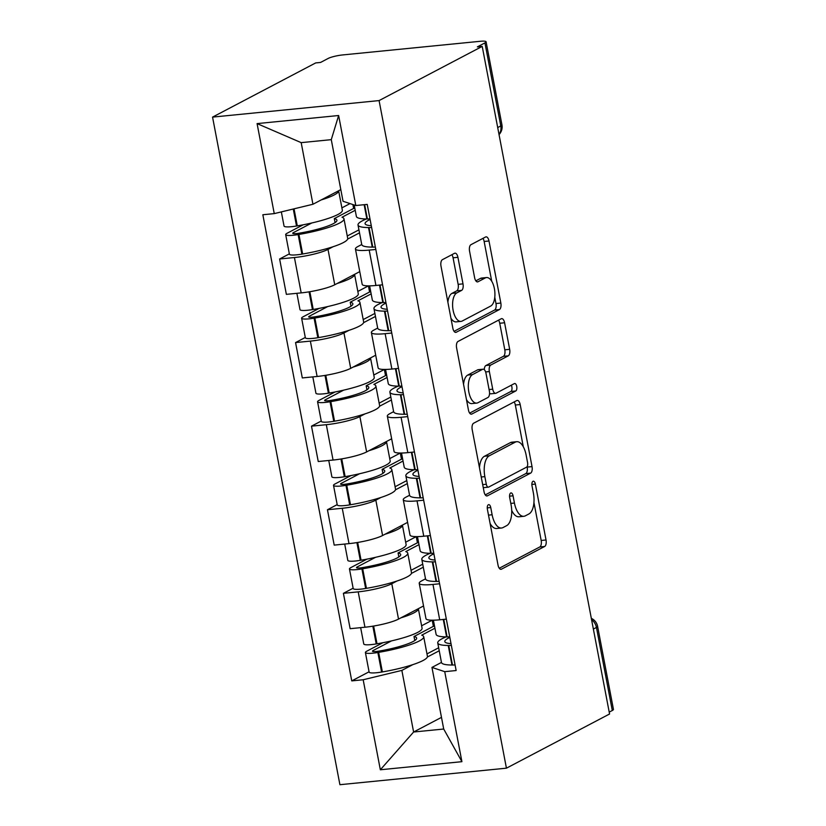 <?xml version="1.0" encoding="UTF-8"?>
<svg xmlns="http://www.w3.org/2000/svg" width="826" height="826" viewBox="0 0 826 826"><rect width="100%" height="100%" fill="white"/><g stroke="black" fill="none" stroke-linecap="round" stroke-linejoin="round"><path stroke-width="1.24" d="M488.362 504.738A3.8 1.786 84.3 0 0 487.392 509.301L498.047 565.18A5.431 2.561 84.3 0 0 500.979 569.32A5.431 2.561 84.3 0 0 501.454 569.176L544.633 546.492A5.431 2.561 84.3 0 0 546.027 539.977L535.372 484.098A3.8 1.786 84.3 0 0 533.317 481.197A3.8 1.786 84.3 0 0 532.987 481.3A3.8 1.786 84.3 0 0 532.006 485.864L533.389 493.091A17.367 8.177 84.3 0 1 528.919 513.948L525.326 515.847A17.367 8.177 84.3 0 1 523.829 516.302A17.367 8.177 84.3 0 1 514.433 503.044L513.06 495.817A3.8 1.786 84.3 0 0 511.005 492.915A3.8 1.786 84.3 0 0 510.675 493.019A3.8 1.786 84.3 0 0 509.694 497.582L511.077 504.81A17.367 8.177 84.3 0 1 506.606 525.677L503.013 527.566A17.367 8.177 84.3 0 1 501.516 528.02A17.367 8.177 84.3 0 1 492.12 514.763L490.747 507.536A3.8 1.786 84.3 0 0 488.693 504.634A3.8 1.786 84.3 0 0 488.362 504.738M457.924 257.309A5.431 2.561 84.3 0 0 454.992 253.169A5.431 2.561 84.3 0 0 454.527 253.314L442.406 259.674A5.431 2.561 84.3 0 0 441.012 266.199L452.855 328.252A5.431 2.561 84.3 0 0 455.787 332.393A5.431 2.561 84.3 0 0 456.251 332.248L499.431 309.564A5.431 2.561 84.3 0 0 500.835 303.049L488.992 240.986A5.431 2.561 84.3 0 0 486.06 236.845A5.431 2.561 84.3 0 0 485.595 236.99L470.954 244.682A5.431 2.561 84.3 0 0 469.56 251.197L474.63 277.753A5.431 2.561 84.3 0 0 477.562 281.903A5.431 2.561 84.3 0 0 478.027 281.759L485.285 277.939A14.517 6.835 84.3 0 1 486.535 277.557A14.517 6.835 84.3 0 1 494.609 289.978A14.517 6.835 84.3 0 1 490.654 306.085L462.23 321.015A14.517 6.835 84.3 0 1 460.98 321.397A14.517 6.835 84.3 0 1 452.896 308.976A14.517 6.835 84.3 0 1 456.861 292.879L461.6 290.391A5.431 2.561 84.3 0 0 462.994 283.865L457.924 257.309L453.071 257.795A5.431 2.561 84.3 0 0 451.863 254.707M379.082 100.586L482.219 46.401L609.567 713.994L506.431 768.18L379.082 100.586L212.561 117.106L339.909 784.7L506.431 768.18M473.608 423.232A5.431 2.561 84.3 0 0 472.214 429.757L484.057 491.811A5.431 2.561 84.3 0 0 486.989 495.951A5.431 2.561 84.3 0 0 487.454 495.806L530.633 473.122A5.431 2.561 84.3 0 0 532.027 466.607L520.194 404.554A5.431 2.561 84.3 0 0 517.262 400.404A5.431 2.561 84.3 0 0 516.787 400.548L473.608 423.232M468.456 410.037L456.613 347.973A5.431 2.561 84.3 0 1 458.007 341.458L501.186 318.774A5.431 2.561 84.3 0 1 501.661 318.63A5.431 2.561 84.3 0 1 504.593 322.77L509.663 349.326A5.431 2.561 84.3 0 1 508.258 355.851L490.747 365.051A5.431 2.561 84.3 0 0 489.353 371.566L492.719 389.18A5.431 2.561 84.3 0 0 495.652 393.331A5.431 2.561 84.3 0 0 496.116 393.186L514.35 383.605A3.8 1.786 84.3 0 1 514.681 383.501A3.8 1.786 84.3 0 1 516.787 386.754A3.8 1.786 84.3 0 1 515.754 390.966L471.852 414.032A5.431 2.561 84.3 0 1 471.388 414.177A5.431 2.561 84.3 0 1 468.456 410.037M482.219 46.401L477.366 46.886L484.934 42.9A11.058 1.828 -10.8 0 0 486.091 41.796A11.058 1.828 -10.8 0 0 480.113 41.3L342.728 54.929A11.058 1.828 -10.8 0 0 328.129 58.46L320.55 62.446L315.697 62.921L212.561 117.106M593.367 629.071L596.444 627.45A11.058 1.828 169.2 0 0 597.601 626.345L613.439 709.389A11.058 1.828 169.2 0 1 612.293 710.505L596.444 627.45A11.058 9.582 -117.7 0 0 591.581 619.707M609.206 712.115L612.293 710.505M439.597 583.786L432.969 584.436A25.441 4.202 169.2 0 1 419.216 583.301L425.968 618.664A25.441 4.202 -10.8 0 0 439.711 619.799L446.339 619.139M396.872 581.06L391.782 583.734A25.441 4.202 169.2 0 1 358.205 591.86L364.947 627.223A25.441 4.202 -10.8 0 0 398.524 619.097L423.542 605.954M364.947 627.223L350.141 628.689L343.399 593.326L353.125 588.215M419.216 583.301A25.441 4.202 169.2 0 1 421.88 580.75L425.514 578.84M358.205 591.86L343.399 593.326M423.294 567.183L411.431 573.409M423.645 500.195L417.027 500.855A25.441 4.202 169.2 0 1 403.274 499.72L410.016 535.083A25.441 4.202 -10.8 0 0 423.769 536.219L430.398 535.558M337.184 504.624L327.447 509.745L334.2 545.108L349.006 543.632A25.441 4.202 -10.8 0 0 382.583 535.516L407.6 522.373M403.274 499.72A25.441 4.202 169.2 0 1 405.938 497.169L409.572 495.259M380.931 497.479L375.83 500.153A25.441 4.202 169.2 0 1 342.253 508.269L327.447 509.745M407.342 483.592L395.478 489.828M407.703 416.614L401.075 417.275A25.441 4.202 169.2 0 1 387.332 416.128L394.074 451.492A25.441 4.202 -10.8 0 0 407.827 452.638L414.445 451.977M321.242 421.043L311.505 426.154L318.247 461.517L333.064 460.051A25.441 4.202 -10.8 0 0 366.63 451.925L391.648 438.792M387.332 416.128A25.441 4.202 169.2 0 1 389.986 413.578L393.63 411.668M364.978 413.888L359.888 416.572A25.441 4.202 169.2 0 1 326.311 424.688L311.505 426.154M391.4 400.011L379.537 406.247M391.761 333.033L385.133 333.683A25.441 4.202 169.2 0 1 371.39 332.548L378.132 367.911A25.441 4.202 -10.8 0 0 391.875 369.046L398.504 368.396M305.3 337.462L295.563 342.573L302.306 377.936L317.112 376.47A25.441 4.202 -10.8 0 0 350.689 368.344L375.706 355.201M371.39 332.548A25.441 4.202 169.2 0 1 374.044 329.997L377.678 328.087M349.037 330.307L343.946 332.981A25.441 4.202 169.2 0 1 310.37 341.107L295.563 342.573M375.458 316.43L363.595 322.667M375.82 249.452L369.191 250.102A25.441 4.202 169.2 0 1 355.438 248.967L362.191 284.33A25.441 4.202 -10.8 0 0 375.933 285.466L382.562 284.805M289.348 253.881L279.622 258.992L286.364 294.355L301.17 292.889A25.441 4.202 -10.8 0 0 334.747 284.764L359.764 271.62M355.438 248.967A25.441 4.202 169.2 0 1 358.102 246.416L361.736 244.506M333.095 246.726L328.005 249.4A25.441 4.202 169.2 0 1 294.428 257.526L279.622 258.992M359.516 232.849L347.653 239.075M412.814 664.641L401.859 670.402L413.609 732.012L443.707 729.028L431.957 667.418L441.456 662.421M439.236 650.764L427.372 657M441.487 717.371L413.609 732.012L380.342 769.77L363.172 679.757L401.859 670.402M431.957 667.418L444.729 671.662L461.91 761.675L380.342 769.77M274.253 213.614L257.082 123.601L338.639 115.516L355.81 205.529L343.038 201.276L331.278 139.656L301.18 142.64L312.94 204.259L274.253 213.614L262.844 214.75L351.762 680.892L363.172 679.757M444.729 671.662L456.138 670.536L367.219 204.394L355.81 205.529M312.94 204.259L340.808 189.619M369.077 671.796L351.762 680.892M461.91 761.675L443.707 729.028M331.278 139.656L338.639 115.516M301.18 142.64L257.082 123.601M490.086 523.467A17.367 8.177 84.3 0 0 496.663 528.506L501.516 528.02M511.697 510.354A17.367 8.177 84.3 0 0 518.976 516.787L523.829 516.302M499.255 568.257L539.781 546.977A5.431 2.561 84.3 0 0 541.175 540.452L533.937 502.507M523.292 446.742L515.341 405.029A5.431 2.561 84.3 0 0 514.133 401.952M485.254 494.898L525.78 473.608A5.431 2.561 84.3 0 0 527.174 467.093L527.091 466.669M486.308 484.263A3.8 1.786 84.3 0 0 488.362 487.164A3.8 1.786 84.3 0 0 488.693 487.061L526.596 467.155A3.8 1.786 84.3 0 0 527.566 462.591L526.11 454.961A17.367 8.177 84.3 0 0 516.725 441.704A17.367 8.177 84.3 0 0 515.228 442.168L489.322 455.776A17.367 8.177 84.3 0 0 484.852 476.633L486.308 484.263L482.683 484.625M483.251 487.629A3.8 1.786 84.3 0 0 483.509 487.639L488.362 487.164M516.725 441.704L511.872 442.189A17.367 8.177 84.3 0 0 510.375 442.643L515.228 442.168M479.452 467.702A17.367 8.177 84.3 0 1 484.459 456.262L510.375 442.643M484.304 369.687A5.431 2.561 84.3 0 1 485.894 365.526L503.406 356.326A5.431 2.561 84.3 0 0 504.8 349.811L499.74 323.255A5.431 2.561 84.3 0 0 498.532 320.168M489.56 393.31A5.431 2.561 84.3 0 0 490.799 393.806L495.652 393.331M469.653 413.114L510.902 391.452A3.8 1.786 84.3 0 0 511.315 385.195M472.575 374.591A14.517 6.835 84.3 0 0 468.621 390.698A14.517 6.835 84.3 0 0 476.695 403.109A14.517 6.835 84.3 0 0 477.944 402.727L487.959 397.471A5.431 2.561 84.3 0 0 489.353 390.946L485.998 373.331A5.431 2.561 84.3 0 0 483.065 369.191A5.431 2.561 84.3 0 0 482.59 369.336L472.575 374.591L467.722 375.076A14.517 6.835 84.3 0 0 463.562 384.379M466.463 399.577A14.517 6.835 84.3 0 0 471.842 403.594L476.695 403.109M483.065 369.191L478.202 369.676A5.431 2.561 84.3 0 0 477.738 369.811L482.59 369.336M467.722 375.076L477.738 369.811M447.878 302.202A14.517 6.835 84.3 0 1 452.008 293.354L456.737 290.866A5.431 2.561 84.3 0 0 458.141 284.35L453.071 257.795M450.934 318.196A14.517 6.835 84.3 0 0 456.117 321.882L460.98 321.397M486.535 277.557L481.682 278.042A14.517 6.835 84.3 0 0 480.433 278.424L485.285 277.939M475.828 280.84L480.433 278.424M491.728 281.243L484.139 241.471A5.431 2.561 84.3 0 0 482.931 238.384M454.052 331.34L494.578 310.049A5.431 2.561 84.3 0 0 495.972 303.534L494.774 297.236M373.62 626.046L377.007 643.795A42.033 6.949 169.2 0 0 417.677 632.396A42.033 6.949 169.2 0 0 422.065 628.183L418.348 608.679A42.033 6.949 169.2 0 1 413.95 612.84A42.033 6.949 169.2 0 1 400.878 617.858M421.611 625.778L432.225 620.202L433.361 626.345L414.012 636.516A34.847 5.761 169.2 0 1 416.645 638.106A34.847 5.761 169.2 0 1 413 641.596A34.847 5.761 169.2 0 1 379.289 651.043L378.514 651.177A6.773 1.115 169.2 0 1 372.464 651.198A6.773 1.115 169.2 0 1 373.176 650.516L391.483 640.904M382.892 642.731L366.858 651.146A13.97 2.313 -10.8 0 0 365.402 652.55A13.97 2.313 -10.8 0 0 377.864 652.499L378.649 652.364A42.033 6.949 -10.8 0 0 419.309 640.966A42.033 6.949 -10.8 0 0 423.707 636.753A42.033 6.949 -10.8 0 0 421.704 635.163L434.93 628.214M423.707 636.753L427.434 656.309A42.033 6.949 169.2 0 1 423.046 660.521A42.033 6.949 169.2 0 1 382.376 671.93L381.602 672.054A13.97 2.313 169.2 0 1 369.129 672.106L365.402 652.55M377.007 643.795L376.233 643.929A13.97 2.313 169.2 0 1 363.77 643.97L360.652 627.646M446.081 636.887A42.033 6.949 -10.8 0 0 437.739 642.917A42.033 6.949 -10.8 0 0 448.229 645.467L448.755 645.467A13.97 2.313 -10.8 0 0 451.347 645.374M455.074 664.93A13.97 2.313 169.2 0 1 452.483 665.023L451.956 665.023A42.033 6.949 169.2 0 1 441.466 662.483L437.739 642.917M449.705 636.805A13.97 2.313 169.2 0 1 447.114 636.898L446.598 636.898A42.033 6.949 169.2 0 1 436.107 634.347L433.402 620.192M451.006 643.609A34.847 5.761 169.2 0 1 444.801 641.575A34.847 5.761 169.2 0 1 449.819 637.404M414.012 636.516L414.776 640.542M438.668 647.77L426.98 653.913M433.361 626.345L434.559 626.232M357.679 542.465L361.065 560.214A42.033 6.949 169.2 0 0 401.735 548.815A42.033 6.949 169.2 0 0 406.124 544.602L402.407 525.099A42.033 6.949 169.2 0 1 397.998 529.26A42.033 6.949 169.2 0 1 384.937 534.277M416.242 536.642L417.419 542.765L398.07 552.935A34.847 5.761 169.2 0 1 400.693 554.514A34.847 5.761 169.2 0 1 397.058 558.015A34.847 5.761 169.2 0 1 363.347 567.462L362.573 567.596A6.773 1.115 169.2 0 1 356.522 567.617A6.773 1.115 169.2 0 1 357.224 566.935L375.541 557.323M366.94 559.14L350.916 567.565A13.97 2.313 -10.8 0 0 349.46 568.959A13.97 2.313 -10.8 0 0 361.922 568.918L362.697 568.784A42.033 6.949 -10.8 0 0 403.367 557.385A42.033 6.949 -10.8 0 0 407.755 553.172A42.033 6.949 -10.8 0 0 405.762 551.582L418.988 544.633M407.755 553.172L411.493 572.728A42.033 6.949 169.2 0 1 407.094 576.94A42.033 6.949 169.2 0 1 366.434 588.339L365.65 588.473A13.97 2.313 169.2 0 1 353.187 588.515L349.46 568.959M361.065 560.214L360.291 560.348A13.97 2.313 169.2 0 1 347.818 560.389L344.71 544.066M430.139 553.306A42.033 6.949 -10.8 0 0 421.797 559.336A42.033 6.949 -10.8 0 0 432.287 561.887L432.803 561.887A13.97 2.313 -10.8 0 0 435.395 561.794M439.133 581.349A13.97 2.313 169.2 0 1 436.541 581.442L436.014 581.442A42.033 6.949 169.2 0 1 425.524 578.892L421.797 559.336M433.764 553.213A13.97 2.313 169.2 0 1 431.172 553.317L430.645 553.306A42.033 6.949 169.2 0 1 420.155 550.766L417.46 536.611M435.065 560.028A34.847 5.761 169.2 0 1 428.859 557.994A34.847 5.761 169.2 0 1 433.877 553.812M398.07 552.935L398.834 556.961M422.716 564.189L411.028 570.322M416.283 536.621L405.669 542.197M417.419 542.765L418.606 542.651M341.737 458.874L345.123 476.633A42.033 6.949 169.2 0 0 385.783 465.234A42.033 6.949 169.2 0 0 390.182 461.011L386.465 441.518A42.033 6.949 169.2 0 1 382.056 445.679A42.033 6.949 169.2 0 1 368.995 450.697M400.3 453.051L401.467 459.184L382.118 469.344A34.847 5.761 169.2 0 1 384.751 470.934A34.847 5.761 169.2 0 1 381.116 474.434A34.847 5.761 169.2 0 1 347.405 483.881L346.621 484.015A6.773 1.115 169.2 0 1 340.58 484.036A6.773 1.115 169.2 0 1 341.283 483.355L359.589 473.732M350.998 475.559L334.974 483.984A13.97 2.313 -10.8 0 0 333.518 485.378A13.97 2.313 -10.8 0 0 345.98 485.337L346.755 485.203A42.033 6.949 -10.8 0 0 387.425 473.804A42.033 6.949 -10.8 0 0 391.813 469.591A42.033 6.949 -10.8 0 0 389.81 468.001L403.047 461.042M391.813 469.591L395.54 489.147A42.033 6.949 169.2 0 1 391.152 493.359A42.033 6.949 169.2 0 1 350.482 504.758L349.708 504.892A13.97 2.313 169.2 0 1 337.245 504.934L333.518 485.378M345.123 476.633L344.339 476.757A13.97 2.313 169.2 0 1 331.876 476.808L328.758 460.474M414.187 469.726A42.033 6.949 -10.8 0 0 405.855 475.755A42.033 6.949 -10.8 0 0 416.345 478.295L416.862 478.306A13.97 2.313 -10.8 0 0 419.453 478.202M423.18 497.768A13.97 2.313 169.2 0 1 420.589 497.861L420.073 497.851A42.033 6.949 169.2 0 1 409.582 495.311L405.855 475.755M417.822 469.633A13.97 2.313 169.2 0 1 415.23 469.726L414.704 469.726A42.033 6.949 169.2 0 1 404.213 467.186L401.519 453.03M419.112 476.437A34.847 5.761 169.2 0 1 412.917 474.403A34.847 5.761 169.2 0 1 417.935 470.231M382.118 469.344L382.892 473.381M406.774 480.598L395.086 486.741M400.342 453.03L389.717 458.616M401.467 459.184L402.665 459.06M325.785 375.293L329.171 393.042A42.033 6.949 169.2 0 0 369.841 381.643A42.033 6.949 169.2 0 0 374.24 377.43L370.513 357.926A42.033 6.949 169.2 0 1 366.114 362.087A42.033 6.949 169.2 0 1 353.043 367.105M384.358 369.47L385.525 375.603L366.176 385.763A34.847 5.761 169.2 0 1 368.809 387.353A34.847 5.761 169.2 0 1 365.164 390.843A34.847 5.761 169.2 0 1 331.453 400.3L330.679 400.424A6.773 1.115 169.2 0 1 324.628 400.445A6.773 1.115 169.2 0 1 325.341 399.774L343.647 390.151M335.057 391.978L319.032 400.393A13.97 2.313 -10.8 0 0 317.566 401.797A13.97 2.313 -10.8 0 0 330.039 401.746L330.813 401.622A42.033 6.949 -10.8 0 0 371.483 390.223A42.033 6.949 -10.8 0 0 375.871 386A42.033 6.949 -10.8 0 0 373.868 384.41L387.105 377.461M375.871 386L379.599 405.556A42.033 6.949 169.2 0 1 375.21 409.779A42.033 6.949 169.2 0 1 334.54 421.177L333.766 421.312A13.97 2.313 169.2 0 1 321.304 421.353L317.566 401.797M329.171 393.042L328.397 393.176A13.97 2.313 169.2 0 1 315.935 393.228L312.817 376.893M398.246 386.134A42.033 6.949 -10.8 0 0 389.903 392.174A42.033 6.949 -10.8 0 0 400.393 394.714L400.92 394.714A13.97 2.313 -10.8 0 0 403.511 394.621M407.239 414.177A13.97 2.313 169.2 0 1 404.647 414.27L404.131 414.27A42.033 6.949 169.2 0 1 393.641 411.73L389.903 392.174M401.87 386.052A13.97 2.313 169.2 0 1 399.278 386.145L398.762 386.145A42.033 6.949 169.2 0 1 388.272 383.594L385.566 369.449M403.171 392.856A34.847 5.761 169.2 0 1 396.965 390.822A34.847 5.761 169.2 0 1 401.994 386.651M366.176 385.763L366.95 389.8M390.832 397.017L379.144 403.16M384.4 369.449L373.775 375.025M385.525 375.603L386.723 375.479M309.843 291.712L313.23 309.461A42.033 6.949 169.2 0 0 353.9 298.062A42.033 6.949 169.2 0 0 358.288 293.85L354.571 274.346A42.033 6.949 169.2 0 1 350.172 278.507A42.033 6.949 169.2 0 1 337.101 283.524M368.417 285.889L369.583 292.012L350.234 302.182A34.847 5.761 169.2 0 1 352.867 303.772A34.847 5.761 169.2 0 1 349.222 307.262A34.847 5.761 169.2 0 1 315.511 316.709L314.737 316.843A6.773 1.115 169.2 0 1 308.687 316.864A6.773 1.115 169.2 0 1 309.399 316.182L327.705 306.57M319.115 308.397L303.08 316.812A13.97 2.313 -10.8 0 0 301.624 318.216A13.97 2.313 -10.8 0 0 314.087 318.165L314.871 318.031A42.033 6.949 -10.8 0 0 355.531 306.632A42.033 6.949 -10.8 0 0 359.93 302.419A42.033 6.949 -10.8 0 0 357.926 300.829L371.153 293.88M359.93 302.419L363.657 321.975A42.033 6.949 169.2 0 1 359.269 326.187A42.033 6.949 169.2 0 1 318.599 337.597L317.824 337.72A13.97 2.313 169.2 0 1 305.352 337.772L301.624 318.216M313.23 309.461L312.455 309.595A13.97 2.313 169.2 0 1 299.993 309.636L296.875 293.313M382.304 302.553A42.033 6.949 -10.8 0 0 373.961 308.583A42.033 6.949 -10.8 0 0 384.451 311.134L384.978 311.134A13.97 2.313 -10.8 0 0 387.57 311.041M391.297 330.596A13.97 2.313 169.2 0 1 388.705 330.689L388.179 330.689A42.033 6.949 169.2 0 1 377.688 328.149L373.961 308.583M385.928 302.471A13.97 2.313 169.2 0 1 383.336 302.564L382.82 302.564A42.033 6.949 169.2 0 1 372.33 300.014L369.625 285.858M387.229 309.275A34.847 5.761 169.2 0 1 381.023 307.241A34.847 5.761 169.2 0 1 386.041 303.07M350.234 302.182L350.998 306.209M374.89 313.436L363.203 319.579M368.448 285.868L357.834 291.444M369.583 292.012L370.781 291.898M294.035 208.833L297.288 225.88A42.033 6.949 169.2 0 0 337.958 214.481A42.033 6.949 169.2 0 0 342.346 210.269L338.629 190.765A42.033 6.949 169.2 0 1 334.22 194.926A42.033 6.949 169.2 0 1 321.159 199.944M352.898 204.559L353.642 208.431L334.293 218.601A34.847 5.761 169.2 0 1 336.915 220.181A34.847 5.761 169.2 0 1 333.281 223.681A34.847 5.761 169.2 0 1 299.57 233.128L298.795 233.262A6.773 1.115 169.2 0 1 292.745 233.283A6.773 1.115 169.2 0 1 293.447 232.602L311.763 222.989M303.163 224.806L287.138 233.231A13.97 2.313 -10.8 0 0 285.682 234.625A13.97 2.313 -10.8 0 0 298.145 234.584L298.919 234.45A42.033 6.949 -10.8 0 0 339.589 223.051A42.033 6.949 -10.8 0 0 343.977 218.838A42.033 6.949 -10.8 0 0 341.985 217.248L355.211 210.3M343.977 218.838L347.715 238.394A42.033 6.949 169.2 0 1 343.317 242.607A42.033 6.949 169.2 0 1 302.657 254.005L301.872 254.14A13.97 2.313 169.2 0 1 289.41 254.181L285.682 234.625M297.288 225.88L296.513 226.014A13.97 2.313 169.2 0 1 284.041 226.056L281.346 211.9M366.362 218.973A42.033 6.949 -10.8 0 0 358.019 225.002A42.033 6.949 -10.8 0 0 368.51 227.553L369.026 227.553A13.97 2.313 -10.8 0 0 371.617 227.46M375.355 247.015A13.97 2.313 169.2 0 1 372.763 247.108L372.237 247.108A42.033 6.949 169.2 0 1 361.747 244.558L358.019 225.002M369.986 218.88A13.97 2.313 169.2 0 1 367.394 218.983L366.868 218.973A42.033 6.949 169.2 0 1 356.378 216.433L354.199 204.993M371.287 225.694A34.847 5.761 169.2 0 1 365.082 223.66A34.847 5.761 169.2 0 1 370.1 219.479M334.293 218.601L335.057 222.628M358.938 229.855L347.25 235.988M350.007 203.599L341.892 207.863M353.642 208.431L354.829 208.317M310.37 341.107L317.112 376.47M326.311 424.688L333.064 460.051M342.253 508.269L349.006 543.632M294.428 257.526L301.17 292.889M328.005 249.4L334.747 284.764M343.946 332.981L350.689 368.344M385.133 333.683L391.875 369.046M359.888 416.572L366.63 451.925M401.075 417.275L407.827 452.638M375.83 500.153L382.583 535.516M417.027 500.855L423.769 536.219M391.782 583.734L398.524 619.097M432.969 584.436L439.711 619.799M369.191 250.102L375.933 285.466M497.696 127.565L500.783 125.955L484.934 42.9M498.997 134.359A11.058 9.582 -117.7 0 0 500.783 125.955A11.058 1.828 169.2 0 0 501.94 124.84L486.091 41.796M488.496 515.125L492.12 514.763M509.559 496.158L513.06 495.817M510.809 503.406L514.433 503.044M531.872 484.439L535.372 484.098M541.175 540.452L546.027 539.977M539.781 546.977L544.633 546.492M500.494 569.269L501.454 569.176M487.247 507.887L490.747 507.536M515.341 405.029L520.194 404.554M527.174 467.093L532.027 466.607M525.78 473.608L530.633 473.122M486.504 495.91L487.454 495.806M484.459 456.262L489.322 455.776M481.228 476.994L484.852 476.633M499.74 323.255L504.593 322.77M504.8 349.811L509.663 349.326M503.406 356.326L508.258 355.851M485.894 365.526L490.747 365.051M485.626 371.937L489.353 371.566M489.085 389.542L492.719 389.18M510.902 391.452L515.754 390.966M470.903 414.125L471.852 414.032M458.141 284.35L462.994 283.865M456.737 290.866L461.6 290.391M452.008 293.354L456.861 292.879M477.077 281.852L478.027 281.759M484.139 241.471L488.992 240.986M495.972 303.534L500.835 303.049M494.578 310.049L499.431 309.564M455.302 332.341L456.251 332.248M372.846 626.17L376.233 643.929M377.864 652.499L381.602 672.054M378.649 652.364L382.376 671.93M448.229 645.467L451.956 665.023M448.755 645.467L452.483 665.023M443.779 619.397L447.114 636.898M373.176 650.516L373.373 651.569M443.263 619.448L446.598 636.898M356.904 542.589L360.291 560.348M361.922 568.918L365.65 588.473M362.697 568.784L366.434 588.339M432.287 561.887L436.014 581.442M432.803 561.887L436.541 581.442M427.837 535.816L431.172 553.317M357.224 566.935L357.431 567.989M427.321 535.867L430.645 553.306M340.952 459.008L344.339 476.757M345.98 485.337L349.708 504.892M346.755 485.203L350.482 504.758M416.345 478.295L420.073 497.851M416.862 478.306L420.589 497.861M411.885 452.235L415.23 469.726M341.283 483.355L341.489 484.408M411.379 452.276L414.704 469.726M325.01 375.427L328.397 393.176M330.039 401.746L333.766 421.312M330.813 401.622L334.54 421.177M400.393 394.714L404.131 414.27M400.92 394.714L404.647 414.27M395.943 368.644L399.278 386.145M325.341 399.774L325.537 400.816M395.437 368.695L398.762 386.145M309.069 291.836L312.455 309.595M314.087 318.165L317.824 337.72M314.871 318.031L318.599 337.597M384.451 311.134L388.179 330.689M384.978 311.134L388.705 330.689M380.001 285.063L383.336 302.564M309.399 316.182L309.595 317.236M379.485 285.115L382.82 302.564M293.271 209.019L296.513 226.014M298.145 234.584L301.872 254.14M298.919 234.45L302.657 254.005M368.51 227.553L372.237 247.108M369.026 227.553L372.763 247.108M364.658 204.652L367.394 218.983M293.447 232.602L293.653 233.655M364.152 204.703L366.868 218.973M499.038 134.586A11.058 11.058 0 0 0 501.94 124.84M597.601 626.345A11.058 11.058 0 0 0 591.323 618.354"/></g></svg>
